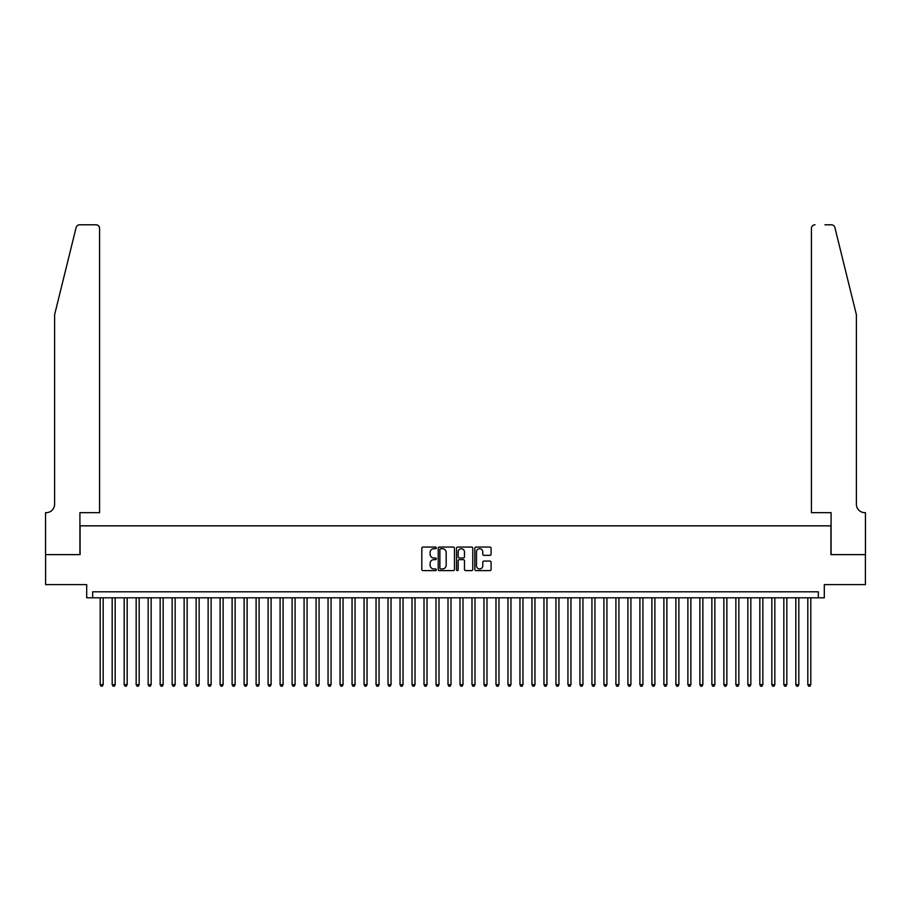 <?xml version="1.0" encoding="UTF-8"?>
<svg xmlns="http://www.w3.org/2000/svg" width="911" height="911" viewBox="0 0 911 911"><rect width="100%" height="100%" fill="white"/><g stroke="black" fill="none" stroke-linecap="round" stroke-linejoin="round"><path stroke-width="1.37" d="M436.312 547.875A0.82 0.82 0 0 0 435.481 547.055L422.977 547.055A1.173 1.173 0 0 0 421.804 548.228L421.804 569.421A1.173 1.173 0 0 0 422.977 570.605L435.481 570.605A0.82 0.82 0 0 0 436.312 569.774A0.82 0.82 0 0 0 435.481 568.954L433.864 568.954A3.769 3.769 0 0 1 430.106 565.184L430.106 563.419A3.769 3.769 0 0 1 433.864 559.65L435.481 559.65A0.82 0.82 0 0 0 436.312 558.83A0.82 0.82 0 0 0 435.481 557.999L433.864 557.999A3.769 3.769 0 0 1 430.106 554.241L430.106 552.465A3.769 3.769 0 0 1 433.864 548.707L435.481 548.707A0.82 0.82 0 0 0 436.312 547.875M489.902 555.357A1.173 1.173 0 0 0 491.086 554.173L491.086 548.228A1.173 1.173 0 0 0 489.902 547.055L476.009 547.055A1.173 1.173 0 0 0 474.836 548.228L474.836 569.421A1.173 1.173 0 0 0 476.009 570.605L489.902 570.605A1.173 1.173 0 0 0 491.086 569.421L491.086 562.246A1.173 1.173 0 0 0 489.902 561.062L483.957 561.062A1.173 1.173 0 0 0 482.784 562.246L482.784 565.799A3.154 3.154 0 0 1 479.63 568.954A3.154 3.154 0 0 1 476.487 565.799L476.487 551.85A3.154 3.154 0 0 1 479.63 548.707A3.154 3.154 0 0 1 482.784 551.85L482.784 554.173A1.173 1.173 0 0 0 483.957 555.357L489.902 555.357M818.317 597.81L824.307 597.81L824.307 584.611L865.393 584.611L865.393 554.628L830.912 554.628L830.912 525.841L80.088 525.841L80.088 554.628L45.607 554.628L45.607 584.611L86.693 584.611L86.693 597.81L818.317 597.81L818.317 591.808L92.683 591.808L92.683 597.81M454.475 548.228A1.173 1.173 0 0 0 453.291 547.055L439.398 547.055A1.173 1.173 0 0 0 438.225 548.228L438.225 569.421A1.173 1.173 0 0 0 439.398 570.605L453.291 570.605A1.173 1.173 0 0 0 454.475 569.421L454.475 548.228M457.709 547.055L471.602 547.055A1.173 1.173 0 0 1 472.775 548.228L472.775 569.421A1.173 1.173 0 0 1 471.602 570.605L465.658 570.605A1.173 1.173 0 0 1 464.473 569.421L464.473 560.823A1.173 1.173 0 0 0 463.3 559.65L459.36 559.65A1.173 1.173 0 0 0 458.176 560.823L458.176 569.774A0.82 0.82 0 0 1 457.356 570.605A0.82 0.82 0 0 1 456.525 569.774L456.525 548.228A1.173 1.173 0 0 1 457.709 547.055M440.696 548.707A0.82 0.82 0 0 0 439.876 549.527L439.876 568.122A0.82 0.82 0 0 0 440.696 568.954L442.404 568.954A3.769 3.769 0 0 0 446.174 565.184L446.174 552.465A3.769 3.769 0 0 0 442.404 548.707L440.696 548.707M464.473 551.907A3.154 3.154 0 0 0 461.33 548.764A3.154 3.154 0 0 0 458.176 551.907L458.176 556.826A1.173 1.173 0 0 0 459.36 557.999L463.3 557.999A1.173 1.173 0 0 0 464.473 556.826L464.473 551.907M100.187 597.81L100.187 684.639L103.182 684.639L103.182 597.81M103.182 684.639L102.283 686.199L101.087 686.199L100.187 684.639M76.114 227.534C77.036 225.564 77.036 225.564 76.114 227.534L54.603 314.75L54.603 504.25A8.393 8.393 0 0 1 46.21 512.654L45.55 512.654L45.55 554.628L79.917 554.628L79.917 512.654L99.584 512.654L99.584 228.399A3.598 3.598 0 0 0 95.985 224.801L79.61 224.801A3.598 3.598 0 0 0 76.114 227.534M86.033 224.801L95.985 224.801C98.149 225.028 99.356 226.224 99.584 228.399L99.584 512.654M54.603 504.25A8.393 8.393 0 0 1 46.21 512.654M849.804 288.013L834.886 227.534C833.964 225.564 833.964 225.564 834.886 227.534L856.397 314.75L856.397 504.25A8.393 8.393 0 0 0 864.79 512.654L865.45 512.654L865.45 554.628L831.083 554.628L831.083 512.654L811.416 512.654L811.416 228.399L811.416 512.654M824.967 224.801L831.39 224.801A3.598 3.598 0 0 1 834.886 227.534M815.015 224.801A3.598 3.598 0 0 0 811.416 228.399C811.644 226.224 812.851 225.028 815.015 224.801M856.397 504.25A8.393 8.393 0 0 0 864.79 512.654M112.178 597.81L112.178 684.639L115.173 684.639L115.173 597.81M115.173 684.639L114.274 686.199L113.078 686.199L112.178 684.639M124.169 597.81L124.169 684.639L127.164 684.639L127.164 597.81M127.164 684.639L126.265 686.199L125.069 686.199L124.169 684.639M136.16 597.81L136.16 684.639L139.167 684.639L139.167 597.81M139.167 684.639L138.267 686.199L137.06 686.199L136.16 684.639M148.163 597.81L148.163 684.639L151.158 684.639L151.158 597.81M151.158 684.639L150.258 686.199L149.062 686.199L148.163 684.639M160.154 597.81L160.154 684.639L163.149 684.639L163.149 597.81M163.149 684.639L162.249 686.199L161.053 686.199L160.154 684.639M172.145 597.81L172.145 684.639L175.14 684.639L175.14 597.81M175.14 684.639L174.24 686.199L173.044 686.199L172.145 684.639M184.136 597.81L184.136 684.639L187.142 684.639L187.142 597.81M187.142 684.639L186.243 686.199L185.035 686.199L184.136 684.639M196.138 597.81L196.138 684.639L199.133 684.639L199.133 597.81M199.133 684.639L198.234 686.199L197.038 686.199L196.138 684.639M208.129 597.81L208.129 684.639L211.124 684.639L211.124 597.81M211.124 684.639L210.225 686.199L209.029 686.199L208.129 684.639M220.12 597.81L220.12 684.639L223.115 684.639L223.115 597.81M223.115 684.639L222.216 686.199L221.02 686.199L220.12 684.639M232.111 597.81L232.111 684.639L235.118 684.639L235.118 597.81M235.118 684.639L234.218 686.199L233.011 686.199L232.111 684.639M244.114 597.81L244.114 684.639L247.109 684.639L247.109 597.81M247.109 684.639L246.209 686.199L245.013 686.199L244.114 684.639M256.105 597.81L256.105 684.639L259.1 684.639L259.1 597.81M259.1 684.639L258.2 686.199L257.004 686.199L256.105 684.639M268.096 597.81L268.096 684.639L271.091 684.639L271.091 597.81M271.091 684.639L270.191 686.199L268.996 686.199L268.096 684.639M280.087 597.81L280.087 684.639L283.093 684.639L283.093 597.81M283.093 684.639L282.194 686.199L280.987 686.199L280.087 684.639M292.089 597.81L292.089 684.639L295.084 684.639L295.084 597.81M295.084 684.639L294.185 686.199L292.978 686.199L292.089 684.639M304.08 597.81L304.08 684.639L307.075 684.639L307.075 597.81M307.075 684.639L306.176 686.199L304.98 686.199L304.08 684.639M316.071 597.81L316.071 684.639L319.066 684.639L319.066 597.81M319.066 684.639L318.167 686.199L316.971 686.199L316.071 684.639M328.062 597.81L328.062 684.639L331.069 684.639L331.069 597.81M331.069 684.639L330.169 686.199L328.962 686.199L328.062 684.639M340.054 597.81L340.054 684.639L343.06 684.639L343.06 597.81M343.06 684.639L342.16 686.199L340.953 686.199L340.054 684.639M352.056 597.81L352.056 684.639L355.051 684.639L355.051 597.81M355.051 684.639L354.151 686.199L352.956 686.199L352.056 684.639M364.047 597.81L364.047 684.639L367.042 684.639L367.042 597.81M367.042 684.639L366.142 686.199L364.947 686.199L364.047 684.639M376.038 597.81L376.038 684.639L379.044 684.639L379.044 597.81M379.044 684.639L378.145 686.199L376.938 686.199L376.038 684.639M388.029 597.81L388.029 684.639L391.035 684.639L391.035 597.81M391.035 684.639L390.136 686.199L388.929 686.199L388.029 684.639M400.031 597.81L400.031 684.639L403.026 684.639L403.026 597.81M403.026 684.639L402.127 686.199L400.931 686.199L400.031 684.639M412.023 597.81L412.023 684.639L415.017 684.639L415.017 597.81M415.017 684.639L414.118 686.199L412.922 686.199L412.023 684.639M424.014 597.81L424.014 684.639L427.02 684.639L427.02 597.81M427.02 684.639L426.12 686.199L424.913 686.199L424.014 684.639M436.005 597.81L436.005 684.639L439.011 684.639L439.011 597.81M439.011 684.639L438.111 686.199L436.904 686.199L436.005 684.639M448.007 597.81L448.007 684.639L451.002 684.639L451.002 597.81M451.002 684.639L450.102 686.199L448.907 686.199L448.007 684.639M459.998 597.81L459.998 684.639L462.993 684.639L462.993 597.81M462.993 684.639L462.093 686.199L460.898 686.199L459.998 684.639M471.989 597.81L471.989 684.639L474.995 684.639L474.995 597.81M474.995 684.639L474.096 686.199L472.889 686.199L471.989 684.639M483.98 597.81L483.98 684.639L486.986 684.639L486.986 597.81M486.986 684.639L486.087 686.199L484.88 686.199L483.98 684.639M495.983 597.81L495.983 684.639L498.977 684.639L498.977 597.81M498.977 684.639L498.078 686.199L496.882 686.199L495.983 684.639M507.974 597.81L507.974 684.639L510.969 684.639L510.969 597.81M510.969 684.639L510.069 686.199L508.873 686.199L507.974 684.639M519.965 597.81L519.965 684.639L522.971 684.639L522.971 597.81M522.971 684.639L522.071 686.199L520.864 686.199L519.965 684.639M531.956 597.81L531.956 684.639L534.962 684.639L534.962 597.81M534.962 684.639L534.062 686.199L532.855 686.199L531.956 684.639M543.958 597.81L543.958 684.639L546.953 684.639L546.953 597.81M546.953 684.639L546.053 686.199L544.858 686.199L543.958 684.639M555.949 597.81L555.949 684.639L558.944 684.639L558.944 597.81M558.944 684.639L558.044 686.199L556.849 686.199L555.949 684.639M567.94 597.81L567.94 684.639L570.946 684.639L570.946 597.81M570.946 684.639L570.047 686.199L568.84 686.199L567.94 684.639M579.931 597.81L579.931 684.639L582.938 684.639L582.938 597.81M582.938 684.639L582.038 686.199L580.831 686.199L579.931 684.639M591.934 597.81L591.934 684.639L594.929 684.639L594.929 597.81M594.929 684.639L594.029 686.199L592.833 686.199L591.934 684.639M603.925 597.81L603.925 684.639L606.92 684.639L606.92 597.81M606.92 684.639L606.02 686.199L604.824 686.199L603.925 684.639M615.916 597.81L615.916 684.639L618.911 684.639L618.911 597.81M618.911 684.639L618.022 686.199L616.815 686.199L615.916 684.639M627.907 597.81L627.907 684.639L630.913 684.639L630.913 597.81M630.913 684.639L630.013 686.199L628.806 686.199L627.907 684.639M639.909 597.81L639.909 684.639L642.904 684.639L642.904 597.81M642.904 684.639L642.004 686.199L640.809 686.199L639.909 684.639M651.9 597.81L651.9 684.639L654.895 684.639L654.895 597.81M654.895 684.639L653.996 686.199L652.8 686.199L651.9 684.639M663.891 597.81L663.891 684.639L666.886 684.639L666.886 597.81M666.886 684.639L665.987 686.199L664.791 686.199L663.891 684.639M675.882 597.81L675.882 684.639L678.889 684.639L678.889 597.81M678.889 684.639L677.989 686.199L676.782 686.199L675.882 684.639M687.885 597.81L687.885 684.639L690.88 684.639L690.88 597.81M690.88 684.639L689.98 686.199L688.784 686.199L687.885 684.639M699.876 597.81L699.876 684.639L702.871 684.639L702.871 597.81M702.871 684.639L701.971 686.199L700.775 686.199L699.876 684.639M711.867 597.81L711.867 684.639L714.862 684.639L714.862 597.81M714.862 684.639L713.962 686.199L712.766 686.199L711.867 684.639M723.858 597.81L723.858 684.639L726.864 684.639L726.864 597.81M726.864 684.639L725.965 686.199L724.757 686.199L723.858 684.639M735.86 597.81L735.86 684.639L738.855 684.639L738.855 597.81M738.855 684.639L737.956 686.199L736.76 686.199L735.86 684.639M747.851 597.81L747.851 684.639L750.846 684.639L750.846 597.81M750.846 684.639L749.947 686.199L748.751 686.199L747.851 684.639M759.842 597.81L759.842 684.639L762.837 684.639L762.837 597.81M762.837 684.639L761.938 686.199L760.742 686.199L759.842 684.639M771.833 597.81L771.833 684.639L774.84 684.639L774.84 597.81M774.84 684.639L773.94 686.199L772.733 686.199L771.833 684.639M783.836 597.81L783.836 684.639L786.831 684.639L786.831 597.81M786.831 684.639L785.931 686.199L784.735 686.199L783.836 684.639M795.827 597.81L795.827 684.639L798.822 684.639L798.822 597.81M798.822 684.639L797.922 686.199L796.726 686.199L795.827 684.639M807.818 597.81L807.818 684.639L810.813 684.639L810.813 597.81M810.813 684.639L809.913 686.199L808.717 686.199L807.818 684.639"/></g></svg>
